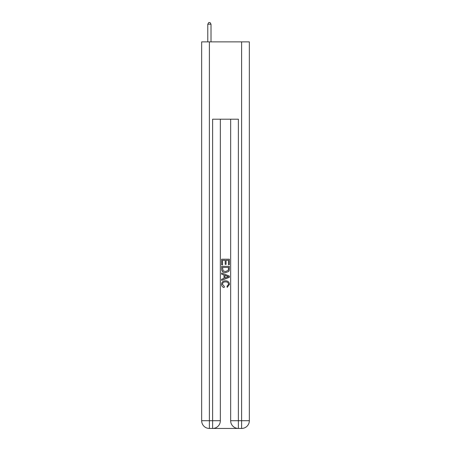 <?xml version="1.0" encoding="UTF-8"?>
<svg xmlns="http://www.w3.org/2000/svg" width="451" height="451" viewBox="0 0 451 451"><rect width="100%" height="100%" fill="white"/><g stroke="black" fill="none" stroke-linecap="round" stroke-linejoin="round"><path stroke-width="0.68" d="M213.193 428.45L237.807 428.45M209.394 41.881L209.394 420.721L201.659 420.721L201.659 41.881L249.341 41.881L249.341 420.721L241.606 420.721L241.606 41.881M230.653 119.194L230.653 420.721A7.729 7.729 0 0 0 238.387 428.45L238.387 420.721L230.653 420.721A7.729 7.729 0 0 0 238.387 428.45L241.606 428.45L241.606 420.721L238.387 420.721L238.387 119.194L212.613 119.194L212.613 420.721L209.394 420.721L209.394 428.45L212.613 428.45A7.729 7.729 0 0 0 220.347 420.721L212.613 420.721L212.613 428.45A7.729 7.729 0 0 0 220.347 420.721L220.347 119.194M241.606 428.45A7.729 7.729 0 0 0 249.341 420.721A7.729 7.729 0 0 1 241.606 428.45M201.659 420.721A7.729 7.729 0 0 0 209.394 428.45A7.729 7.729 0 0 1 201.659 420.721M221.633 264.85L221.633 259.201L229.367 259.201L229.367 264.652L228.471 264.652L228.471 260.289L226.092 260.289L226.092 264.354L225.201 264.354L225.201 260.289L222.529 260.289L222.529 264.85L221.633 264.85M221.633 269.106L221.633 266.338L229.367 266.338L229.255 270.346L228.702 271.474L225.539 272.68C223.07 272.692 221.768 271.502 221.633 269.106M222.529 267.426L223.076 270.848L225.556 271.592L228.313 270.273L228.471 267.426L222.529 267.426M221.633 274.169L221.633 273.013L229.367 276.08L229.367 277.309L221.633 280.381L221.633 279.225L224.012 278.346L224.012 275.048L221.633 274.169M227.045 276.17L224.908 275.375L224.908 278.013L228.471 276.694L227.045 276.17M222.428 284.293L224.361 286.458L224.108 287.552C222.473 287.124 221.616 286.069 221.537 284.395C221.745 282.016 223.087 280.826 225.556 280.81C227.935 280.86 229.238 282.05 229.463 284.372L227.219 287.349L226.983 286.261L228.572 284.322C228.341 282.647 227.338 281.841 225.562 281.898C223.752 281.807 222.709 282.602 222.428 284.293M211.006 41.881L211.006 24.224L207.781 24.224L207.781 41.881M207.781 24.224L208.751 22.55L210.036 22.55L211.006 24.224"/></g></svg>
